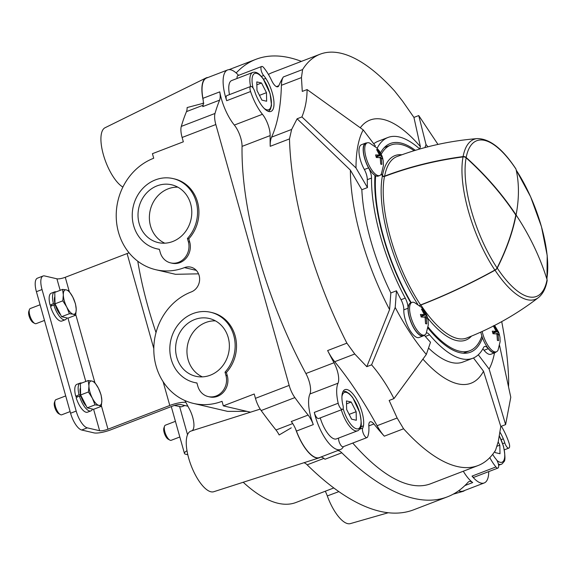 <?xml version="1.0" encoding="UTF-8"?>
<svg xmlns="http://www.w3.org/2000/svg" width="576" height="576" viewBox="0 0 576 576"><rect width="100%" height="100%" fill="white"/><g stroke="black" fill="none" stroke-linecap="round" stroke-linejoin="round"><path stroke-width="0.86" d="M198.54 273.83L175.529 274.306L155.851 269.726A58.32 52.553 -76.9 0 0 184.457 267.617L196.308 270.374M137.772 261.216A189.533 70.157 69 0 0 156.017 332.568M184.91 400.55A189.533 70.157 69 0 0 189.202 408.643A16.2 5.998 69 0 1 191.534 430.927M246.938 411.365L227.621 411.379L193.435 403.416A58.32 52.553 -76.9 0 0 222.034 401.306L223.315 405.864L254.225 393.998L255.442 398.34A16.2 5.998 69 0 0 261.158 410.544A356.393 131.918 69 0 0 275.983 429.998A16.2 5.998 69 0 1 279.158 434.959L291.276 427.831M203.861 103.133L187.121 107.554A16.2 5.998 69 0 1 186.487 111.614A356.393 131.918 69 0 0 181.289 126.403A16.2 5.998 69 0 0 182.117 137.47L183.341 141.811L152.431 153.677L153.713 158.234A58.32 52.553 -76.9 0 0 116.23 216.821A58.32 52.553 -76.9 0 0 155.851 269.726M207.958 77.494A32.4 11.995 69 0 0 206.028 77.954A32.4 11.995 69 0 0 203.206 100.39A16.2 5.998 69 0 0 202.91 98.33A32.4 11.995 69 0 1 206.554 78.034L227.628 69.941A32.4 11.995 69 0 0 226.685 100.699A5.342 1.98 69 0 1 226.843 95.63L250.726 86.458A5.342 1.98 69 0 0 250.574 91.534A32.4 11.995 69 0 0 262.433 114.286L234.331 125.071A32.4 11.995 69 0 1 219.766 91.858L202.91 98.33M206.035 77.954L105.062 127.735A32.4 11.995 69 0 0 103.745 155.952A32.4 11.995 69 0 0 122.81 187.034A16.2 5.998 69 0 1 122.89 187.078M495.115 352.627A17.82 6.595 69 0 1 488.261 348.674L484.042 350.294A17.82 6.595 69 0 0 490.896 354.247L495.115 352.627A17.82 6.595 69 0 0 496.174 351.864M484.042 350.294A9.72 3.6 69 0 0 482.789 348.977M478.303 354.773L489.132 369.072A140.94 52.171 69 0 0 494.51 352.858M424.325 335.138A17.82 6.595 69 0 1 423.266 335.894A17.82 6.595 69 0 1 413.345 327.29A17.82 6.595 69 0 1 408.024 308.239L403.805 309.859A9.72 3.6 69 0 0 401.04 299.714A118.26 43.776 69 0 1 396.468 290.786L395.201 307.426A140.94 52.171 69 0 0 426.326 354.449L430.517 342.23A118.26 43.776 69 0 1 425.347 336.442A9.72 3.6 69 0 0 424.195 335.275M403.805 309.859A17.82 6.595 69 0 0 409.133 328.903A17.82 6.595 69 0 0 419.054 337.507L423.266 335.894M375.019 146.354A118.26 43.776 69 0 1 375.336 145.901L363.204 129.881A140.94 52.171 69 0 0 356.004 167.976L367.452 187.574L361.836 189.734A118.26 43.776 69 0 0 390.845 292.946L389.578 309.586L366.79 366.674L354.766 354.002L334.706 361.706A230.033 85.147 69 0 1 377.086 425.707A32.4 11.995 69 0 0 384.3 436.176A220.313 81.547 69 0 1 373.903 423.965A9.72 3.6 69 0 0 370.159 421.805A9.72 3.6 69 0 0 368.834 426.074A32.4 11.995 69 0 1 367.531 437.04A5.342 1.98 69 0 1 367.02 437.58L343.138 446.753A5.342 1.98 69 0 1 340.034 443.938A5.342 1.98 69 0 1 338.587 438.077M408.024 308.239A9.72 3.6 69 0 0 405.252 298.102A118.26 43.776 69 0 1 371.513 178.056L367.301 179.676A118.26 43.776 69 0 0 367.452 187.574M367.301 179.676A9.72 3.6 69 0 0 364.356 169.495A17.82 6.595 69 0 1 361.44 144.713L365.652 143.1A17.82 6.595 69 0 0 368.568 167.875L364.356 169.495M301.414 61.38A356.393 131.918 69 0 0 256.003 59.292A356.393 131.918 69 0 0 236.167 72.965M268.423 74.448A220.313 81.547 -111 0 1 272.743 72.389L320.119 54.202A220.313 81.547 -111 0 1 394.589 90.986L402.588 101.146L413.928 117.418L420.394 146.671L419.63 148.889M367.02 437.58A5.342 1.98 69 0 1 363.557 434.016A5.342 1.98 69 0 1 362.736 428.018A16.2 5.998 69 0 0 363.456 425.815A21.866 8.093 69 0 0 357.89 401.63A21.866 8.093 69 0 0 344.966 389.65A21.866 8.093 69 0 0 342.187 401.299A16.2 5.998 69 0 0 342.943 405.209A5.342 1.98 69 0 1 342.511 409.349A5.342 1.98 69 0 1 338.184 403.229A32.4 11.995 69 0 1 338.018 383.206L309.924 393.991A32.4 11.995 69 0 0 313.294 424.598A16.2 5.998 69 0 0 308.117 415.058A356.393 131.918 69 0 1 294.876 397.598A16.2 5.998 69 0 1 289.159 385.394L215.834 124.524A16.2 5.998 69 0 1 215.006 113.458A356.393 131.918 69 0 1 219.6 100.145A16.2 5.998 69 0 0 219.766 91.858M309.924 393.991A16.2 5.998 69 0 0 305.899 373.536A220.313 81.547 -111 0 1 242.05 146.383A16.2 5.998 69 0 0 234.331 125.071M463.284 471.226A32.4 11.995 69 0 0 472.702 482.558A16.2 5.998 69 0 0 469.051 481.55A16.2 5.998 69 0 0 468.115 482.22A356.393 131.918 69 0 1 447.415 496.843A356.393 131.918 69 0 1 341.798 452.801A16.2 5.998 69 0 0 337.421 450.677M489.132 369.072L505.606 424.613L500.796 426.463L498.269 441.569L495.562 450.202A220.313 81.547 -111 0 1 478.044 465.559L430.668 483.746A220.313 81.547 -111 0 1 352.742 443.059M363.204 129.881L307.087 89.561L302.278 91.411L301.45 77.594L281.398 85.291A32.4 11.995 69 0 1 283.327 76.961A220.313 81.547 69 0 0 278.82 85.694L276.415 86.623M307.087 89.561C307.03 99.446 305.302 108.569 301.918 116.928L297.108 118.778L350.381 170.129L361.836 189.734M301.918 116.928L356.004 167.976M395.201 307.426L371.599 364.831L366.79 366.674M396.468 290.786L390.845 292.946M371.599 364.831C380.117 374.796 387.569 386.057 393.962 398.606L389.146 400.457L397.138 418.01L403.574 428.774L384.3 436.176M393.962 398.606L426.326 354.449M473.472 357.97L483.516 371.232L500.796 426.463M505.606 424.613L510.782 397.253L499.586 345.55M437.976 144.418L418.738 115.567L413.928 117.418M418.738 115.567L426.01 144.511L424.958 147.578M301.45 77.594L302.602 69.559A220.313 81.547 -111 0 1 320.119 54.202M360.281 127.764A140.94 52.171 -111 0 1 420.394 146.671M389.578 309.586A140.94 52.171 -111 0 1 350.381 170.129M354.766 354.002L346.896 343.159A220.313 81.547 -111 0 1 289.483 138.91L291.643 129.442L297.108 118.778M508.536 386.748L508.68 380.844A220.313 81.547 -111 0 0 501.71 321.631M262.433 114.286A16.2 5.998 69 0 1 270.151 135.598A220.313 81.547 69 0 0 270.209 146.311A32.4 11.995 69 0 1 271.591 137.146A230.033 85.147 69 0 0 281.398 85.291M346.896 343.159L327.622 350.561A220.313 81.547 69 0 0 334.001 362.75L305.899 373.536M427.946 146.801A140.94 52.171 69 0 0 426.01 144.511M428.522 348.041A118.26 43.776 69 0 0 462.931 362.038L472.766 358.265A118.26 43.776 69 0 0 483.624 347.414A9.72 3.6 69 0 1 484.517 346.522A9.72 3.6 69 0 1 488.261 348.674M483.516 371.232A140.94 52.171 -111 0 1 422.921 359.129M419.767 149.018A118.26 43.776 69 0 0 388.001 137.462L378.166 141.235A118.26 43.776 69 0 0 373.73 143.784M478.044 465.559A220.313 81.547 -111 0 1 403.574 428.774M458.561 490.831A32.4 11.995 69 0 0 462.917 491.407A32.4 11.995 69 0 0 464.666 490.457M458.705 490.73A32.4 11.995 69 0 0 463.147 491.047L484.222 482.954A32.4 11.995 69 0 0 488.736 471.6M313.294 424.598L296.438 431.071A16.2 5.998 69 0 0 295.538 428.868A32.4 11.995 69 0 0 319.19 457.848A32.4 11.995 69 0 0 320.494 457.178M296.438 431.071A32.4 11.995 69 0 0 319.457 457.574L340.531 449.482A32.4 11.995 69 0 0 343.447 446.63M243.166 482.213A189.533 70.157 69 0 0 296.028 502.466A189.533 70.157 69 0 0 296.287 502.366M388.274 512.741L350.352 523.613A32.4 11.995 69 0 1 327.305 495.929A16.2 5.998 69 0 0 325.282 491.227M260.179 409.111L191.059 431.05A32.4 11.995 69 0 0 190.93 465.026A32.4 11.995 69 0 0 213.782 491.717A32.4 11.995 69 0 0 213.876 491.688M323.942 458.388L307.159 464.832A356.393 131.918 69 0 0 413.698 509.789L447.415 496.843M307.159 464.832A16.2 5.998 69 0 0 303.876 462.73M193.435 403.416A58.32 52.553 -76.9 0 1 153.814 350.51A58.32 52.553 -76.9 0 1 191.29 291.924A12.96 11.678 -76.9 0 0 199.62 278.906A12.96 11.678 -76.9 0 0 190.814 267.149A12.96 11.678 -76.9 0 0 184.457 267.617M219.6 100.145L202.738 106.618A16.2 5.998 69 0 0 203.206 100.39M295.538 428.868A16.2 5.998 69 0 0 291.262 421.531L308.117 415.058M341.798 452.801L324.943 459.266A16.2 5.998 69 0 0 320.558 457.15M499.846 431.978A21.866 8.093 69 0 1 503.323 438.833A16.2 5.998 69 0 1 504.806 442.915A5.342 1.98 69 0 0 508.889 448.099A5.342 1.98 69 0 0 509.04 443.023A32.4 11.995 69 0 0 501.358 426.247M489.787 457.646A32.4 11.995 69 0 0 495.922 466.942L472.032 476.114A32.4 11.995 69 0 0 484.222 482.954M338.184 403.229L314.302 412.394A32.4 11.995 69 0 0 340.531 449.482M238.579 75.355A32.4 11.995 69 0 0 227.628 69.941M278.82 85.694A9.72 3.6 69 0 1 277.848 86.76A9.72 3.6 69 0 1 271.771 80.762A32.4 11.995 69 0 0 263.693 67.615A5.342 1.98 69 0 0 261.684 66.485A5.342 1.98 69 0 0 261.158 70.229A5.342 1.98 69 0 0 263.65 75.514L261.367 76.392M327.622 350.561A32.4 11.995 69 0 0 334.706 361.706M250.726 86.458A5.342 1.98 69 0 1 254.801 91.642A16.2 5.998 69 0 0 256.291 95.724A21.866 8.093 69 0 0 270.958 111.434A21.866 8.093 69 0 0 265.802 78.386A16.2 5.998 69 0 0 263.65 75.514M261.684 66.485L237.802 75.658A5.342 1.98 69 0 0 237.11 78.458M495.922 466.942A5.342 1.98 69 0 0 497.93 468.072A5.342 1.98 69 0 0 498.449 464.335A5.342 1.98 69 0 0 495.958 459.043A16.2 5.998 69 0 1 493.812 456.17A21.866 8.093 69 0 1 492.674 454.32M472.032 476.114A5.342 1.98 69 0 0 474.048 477.245L497.93 468.072M338.018 383.206A16.2 5.998 69 0 0 334.001 362.75M314.302 412.394A5.342 1.98 69 0 0 318.629 418.514L342.511 409.349M320.242 417.902A21.06 7.798 69 0 0 336.47 438.89L357.538 430.798A21.06 7.798 -111 0 1 341.316 409.81M229.493 94.608A21.06 7.798 -111 0 1 231.696 80.539L252.77 72.446A21.06 7.798 -111 0 0 250.567 86.515M346.658 409.5L351.59 419.162L356.328 420.271L356.141 411.703L351.209 402.041L346.464 400.932L346.658 409.5M256.982 90.468L261.914 100.13L266.652 101.239L266.465 92.671L261.533 83.009L256.788 81.9L256.982 90.468M494.705 451.519L495.274 452.628L500.011 453.737L499.817 445.169L498.204 442.001M346.529 403.834L351.209 402.041M349.15 414.389L356.141 411.703M256.853 84.802L261.533 83.009M259.474 95.357L266.465 92.671M497.268 446.148L499.817 445.169M426.449 332.806A9.72 3.6 69 0 1 429.566 334.822A118.26 43.776 69 0 0 472.766 358.265M371.513 178.056A9.72 3.6 69 0 0 368.568 167.875M366.948 142.949A17.82 6.595 69 0 0 365.652 143.1M388.001 137.462A118.26 43.776 69 0 0 377.136 148.306M380.527 152.856A111.78 41.371 -111 0 1 390.319 143.51A111.78 41.371 -111 0 1 415.339 150.322M494.604 325.426L498.701 332.28L499.954 337.198L500.134 341.633L498.096 349.985A17.496 6.473 -111 0 1 496.397 351.778L494.993 352.318A17.496 6.473 -111 0 1 482.479 337.781A111.78 41.371 -111 0 1 470.448 352.21A111.78 41.371 -111 0 1 427.91 328.003M424.555 335.045L423.151 335.585A17.496 6.473 -111 0 1 410.839 321.574A17.496 6.473 -111 0 1 410.609 302.918L412.013 302.378A17.496 6.473 -111 0 1 414.482 302.58L421.574 307.411L424.339 310.723L426.859 315.547L428.112 320.465L428.292 324.9L426.254 333.252A17.496 6.473 -111 0 1 424.555 335.045A17.496 6.473 -111 0 1 410.206 314.158A17.496 6.473 -111 0 1 412.013 302.378M410.803 302.846A111.78 41.371 -111 0 1 374.983 175.406A17.496 6.473 -111 0 1 364.73 158.278A17.496 6.473 -111 0 1 365.774 143.402L367.178 142.862A17.496 6.473 -111 0 1 369.641 143.064L376.733 147.895L379.498 151.207L382.018 156.031L383.27 160.949L383.458 165.384L381.42 173.736A17.496 6.473 -111 0 1 379.721 175.529A17.496 6.473 -111 0 1 365.371 154.642A17.496 6.473 -111 0 1 367.178 142.862M426.715 323.914L426.233 317.455L427.73 318.542L427.003 315.965L425.506 314.87L422.618 309.334L421.452 309.06L424.339 314.597L420.437 314.431L421.164 317.016L425.066 317.182L425.549 323.647L426.715 323.914M381.874 164.398L381.391 157.939L382.889 159.026L382.169 156.449L380.664 155.354L377.777 149.818L376.61 149.544L379.505 155.081L375.595 154.915L376.322 157.5L380.232 157.666L380.714 164.131L381.874 164.398M379.721 175.529L378.317 176.069A17.496 6.473 -111 0 1 374.983 175.406M498.557 340.646L498.067 334.188L499.572 335.275L498.845 332.698L497.347 331.603L494.453 326.066L493.294 325.793L496.181 331.337L492.278 331.164L493.006 333.749L496.908 333.914L497.39 340.38L498.557 340.646M496.397 351.778A17.496 6.473 -111 0 1 482.17 331.474M480.787 332.107A17.496 6.473 69 0 0 482.479 337.781M421.841 309.629L422.618 309.334M420.898 315.922L424.339 314.597M425.196 317.851L426.233 317.455M424.116 317.074L427.003 315.965M421.063 316.577L425.506 314.87M377.006 150.113L377.777 149.818M376.056 156.406L379.505 155.081M380.362 158.335L381.391 157.939M379.274 157.558L382.169 156.449M376.222 157.061L380.664 155.354M493.682 326.362L494.453 326.066M492.739 332.654L496.181 331.337M497.038 334.584L498.067 334.188M495.958 333.806L498.845 332.698M492.905 333.31L497.347 331.603M223.315 405.864L250.596 412.214M60.156 290.326L56.916 278.806L44.604 275.94A16.2 5.998 69 0 0 43.063 276.005A16.2 5.998 69 0 0 42.034 289.534L76.19 411.07L70.574 413.23A16.2 5.998 69 0 0 81.684 430.013L94.003 432.886A12.96 2.93 164.3 0 0 110.714 429.847L172.526 406.109A6.48 1.462 164.3 0 1 180.886 404.59L187.891 406.224M70.574 413.23L36.41 291.694A16.2 5.998 69 0 1 37.447 278.165L43.063 276.005M76.19 411.07A16.2 5.998 69 0 0 87.307 427.86L81.684 430.013M185.825 402.322A12.96 2.93 164.3 0 0 169.79 405.475L107.978 429.206A6.48 1.462 164.3 0 1 99.619 430.726L87.307 427.86M186.998 450.72A12.96 2.93 164.3 0 0 184.45 453.434A12.96 2.93 164.3 0 0 185.681 454.241L187.805 454.73M129.074 252.842A12.96 2.93 164.3 0 0 127.087 253.555L65.275 277.286A6.48 1.462 164.3 0 1 56.916 278.806M80.215 383.062L76.846 384.358A14.904 5.515 69 0 0 75.766 396.338L79.049 394.704A14.904 5.515 69 0 1 80.215 383.062A14.904 5.515 69 0 1 81.742 383.026M90.9 410.89L87.523 412.186A14.904 5.515 69 0 1 76.126 397.62L79.394 395.978A14.904 5.515 69 0 0 90.9 410.89A14.904 5.515 69 0 0 92.462 409.075M75.766 396.338L77.753 396.799M80.021 396.122L80.806 395.734M80.633 395.078L79.049 394.704M79.394 395.978L80.986 396.346M54.59 291.91L51.221 293.206A14.904 5.515 69 0 0 50.141 305.186L53.424 303.552A14.904 5.515 69 0 1 54.59 291.91A14.904 5.515 69 0 1 56.117 291.874M65.275 319.738L61.906 321.034A14.904 5.515 69 0 1 50.508 306.468L53.777 304.826A14.904 5.515 69 0 0 65.275 319.738A14.904 5.515 69 0 0 66.838 317.923M50.141 305.186L52.128 305.647M54.396 304.97L55.188 304.582M55.015 303.926L53.424 303.552M53.777 304.826L55.361 305.194M179.827 436.99L171.209 440.294A8.1 2.995 -111 0 1 170.446 440.33A8.1 2.995 -111 0 1 169.855 440.1A8.1 2.995 -111 0 1 165.506 433.807A8.1 2.995 -111 0 1 164.527 426.226A8.1 2.995 -111 0 1 165.406 425.174L175.421 421.33M169.855 440.1L168.17 439.178A6.509 2.412 -111 0 1 164.678 434.124A6.509 2.412 -111 0 1 163.894 428.033L164.527 426.226M88.186 380.556L80.388 383.551L80.64 394.963L87.221 407.858L93.535 409.327L101.333 406.332L98.806 405.353L95.011 404.863L92.362 398.174L88.438 391.975L88.942 386.021L88.186 380.556L91.973 381.046L94.5 382.025L98.424 388.231L101.081 394.92L101.837 400.385L101.333 406.332M86.299 406.051A11.146 4.126 -111 0 1 81.122 396.792A11.146 4.126 -111 0 1 80.482 387.72M70.106 411.581L61.74 414.799A8.1 2.995 -111 0 1 60.97 414.828A8.1 2.995 -111 0 1 60.386 414.598A8.1 2.995 -111 0 1 56.038 408.312A8.1 2.995 -111 0 1 55.058 400.73A8.1 2.995 -111 0 1 55.937 399.672L65.707 395.921M60.386 414.598L58.702 413.683A6.509 2.412 -111 0 1 55.21 408.629A6.509 2.412 -111 0 1 54.425 402.53L55.058 400.73M88.438 391.975L80.64 394.963M95.011 404.863L87.221 407.858M88.942 386.021A12.96 4.795 -111 0 1 91.973 381.046A12.96 4.795 -111 0 1 98.424 388.231A12.96 4.795 -111 0 1 101.837 400.385A12.96 4.795 -111 0 1 98.806 405.353A12.96 4.795 -111 0 1 92.362 398.174A12.96 4.795 -111 0 1 88.942 386.021M62.561 289.404L54.763 292.399L55.022 303.811L61.596 316.706L67.918 318.175L75.715 315.18L73.188 314.201L69.394 313.711L66.737 307.022L62.82 300.823L63.324 294.869L62.561 289.404L66.355 289.894L68.882 290.873L72.799 297.079L75.456 303.768L76.219 309.233L75.715 315.18M60.674 314.899A11.146 4.126 -111 0 1 55.498 305.64A11.146 4.126 -111 0 1 54.857 296.568M44.489 320.429L36.115 323.647A8.1 2.995 -111 0 1 35.352 323.676A8.1 2.995 -111 0 1 34.762 323.446A8.1 2.995 -111 0 1 30.413 317.16A8.1 2.995 -111 0 1 29.434 309.578A8.1 2.995 -111 0 1 30.312 308.52L40.082 304.769M34.762 323.446L33.084 322.531A6.509 2.412 -111 0 1 29.585 317.477A6.509 2.412 -111 0 1 28.8 311.378L29.434 309.578M62.82 300.823L55.022 303.811M69.394 313.711L61.596 316.706M63.324 294.869A12.96 4.795 -111 0 1 66.355 289.894A12.96 4.795 -111 0 1 72.799 297.079A12.96 4.795 -111 0 1 76.219 309.233A12.96 4.795 -111 0 1 73.188 314.201A12.96 4.795 -111 0 1 66.737 307.022A12.96 4.795 -111 0 1 63.324 294.869M174.427 405.468L181.44 406.843L184.874 405.518M208.202 396.576L209.57 396.893A16.2 14.594 -76.9 0 0 223.848 391.723A16.2 14.594 -76.9 0 0 227.297 375.725L226.39 372.485A36.036 32.472 -76.9 0 0 235.469 337.09A36.036 32.472 -76.9 0 0 212.026 312.595L210.658 312.278A36.036 32.472 -76.9 0 0 170.856 340.006A36.036 32.472 -76.9 0 0 194.306 382.471A36.036 32.472 -76.9 0 0 196.92 382.954L197.827 386.194A16.2 14.594 -76.9 0 0 208.202 396.576A16.2 14.594 -76.9 0 0 222.48 391.406A16.2 14.594 -76.9 0 0 225.929 375.401L225.014 372.168A36.036 32.472 -76.9 0 0 234.101 336.766A36.036 32.472 -76.9 0 0 210.658 312.278M194.306 382.471L195.674 382.788A36.036 32.472 -76.9 0 0 196.949 383.054M226.39 372.485L225.014 372.168M210.305 375.199A29.671 26.734 -76.9 0 0 229.378 345.931A29.671 26.734 -76.9 0 0 210.154 318.715A29.671 26.734 -76.9 0 0 176.443 341.309A29.671 26.734 -76.9 0 0 196.704 376.474A29.671 26.734 -76.9 0 0 210.305 375.199M215.417 320.861A29.218 26.323 -76.9 0 0 187.79 343.951A29.218 26.323 -76.9 0 0 202.37 376.87M170.626 262.886L171.994 263.203A16.2 14.594 -76.9 0 0 186.264 258.034A16.2 14.594 -76.9 0 0 189.72 242.035L188.806 238.795A36.036 32.472 -76.9 0 0 197.885 203.4A36.036 32.472 -76.9 0 0 174.449 178.906L173.081 178.589A36.036 32.472 -76.9 0 0 133.279 206.316A36.036 32.472 -76.9 0 0 156.73 248.782A36.036 32.472 -76.9 0 0 159.343 249.264L160.25 252.504A16.2 14.594 -76.9 0 0 170.626 262.886A16.2 14.594 -76.9 0 0 184.896 257.717A16.2 14.594 -76.9 0 0 188.352 241.711L187.438 238.478A36.036 32.472 -76.9 0 0 196.517 203.076A36.036 32.472 -76.9 0 0 173.081 178.589M156.73 248.782L158.098 249.098A36.036 32.472 -76.9 0 0 159.372 249.365M188.806 238.795L187.438 238.478M172.728 241.51A29.671 26.734 -76.9 0 0 191.794 212.242A29.671 26.734 -76.9 0 0 172.577 185.026A29.671 26.734 -76.9 0 0 138.866 207.619A29.671 26.734 -76.9 0 0 159.12 242.784A29.671 26.734 -76.9 0 0 172.728 241.51M177.84 187.171A29.218 26.323 -76.9 0 0 150.214 210.262A29.218 26.323 -76.9 0 0 164.794 243.18M381.233 174.096L382.406 175.867A1.519 1.217 -169.3 0 0 384.458 176.479A323.834 258.07 -169.3 0 1 463.046 156.91A3.24 2.585 -169.3 0 1 466.128 157.831A323.669 257.94 -169.3 0 1 515.642 214.834L515.765 215.258L515.923 214.726A323.993 258.199 -169.3 0 0 466.171 157.5A3.24 2.585 -169.3 0 0 463.09 156.578A323.993 258.199 -169.3 0 0 384.638 176.112A97.193 35.978 -111 0 1 397.015 156.564C423.022 146.765 449.798 140.782 477.353 138.6C489.794 138.679 502.632 148.759 515.873 168.847A3.24 1.548 146.5 0 1 515.981 169.099A323.993 154.67 146.5 0 1 516.118 214.769L516.24 215.194A323.993 258.199 -169.3 0 1 547.063 279.691A83.383 30.866 -111 0 1 497.261 268.092A3.24 1.548 146.5 0 1 495.029 270.209A323.993 154.67 146.5 0 1 420.869 305.014A1.62 0.77 146.5 0 0 419.738 305.77M381.37 173.83L382.457 175.464A1.62 1.289 -169.3 0 0 384.638 176.112M381.247 154.238A110.16 40.774 -111 0 1 390.902 145.022A110.16 40.774 -111 0 1 414.115 150.696M516.046 215.15A323.993 154.67 146.5 0 1 497.261 268.092M495.029 270.209A85.68 31.716 -111 0 0 538.402 297.619C542.844 294.019 545.753 288.389 547.128 280.721A3.24 2.585 -169.3 0 0 547.063 279.691M481.874 336.046A110.16 40.774 -111 0 1 469.865 350.698A110.16 40.774 -111 0 1 428.083 327.01M375.646 175.774A110.059 40.738 69 0 0 411.199 302.695M419.544 305.618A1.519 0.727 146.5 0 1 420.574 304.956A323.834 154.598 146.5 0 0 494.856 270.086A3.24 1.548 146.5 0 0 497.088 267.962A323.669 154.519 146.5 0 0 515.765 215.258M302.602 69.559L283.327 76.961M289.483 138.91L270.209 146.311M270.151 135.598L242.05 146.383M373.903 423.965L368.82 425.916M327.305 495.929L338.868 491.623M292.716 423.569L275.983 429.998M294.876 397.598L261.158 410.544M289.159 385.394L255.442 398.34M215.834 124.524L182.117 137.47M215.006 113.458L181.289 126.403M203.134 105.221L186.487 111.614M472.702 482.558L464.89 485.561M250.574 91.534L226.685 100.699M397.138 418.01L377.086 425.707M291.643 129.442L271.591 137.146M265.802 78.386L263.563 79.243M503.323 438.833L501.178 439.654M504.806 442.915L502.718 443.714M362.736 428.018L359.582 429.228M363.456 425.815L360.727 426.859M341.928 396.59A19.44 7.193 -111 0 1 349.711 394.402A19.44 7.193 -111 0 1 359.611 412.517A19.44 7.193 -111 0 1 356.479 428.825A19.44 7.193 -111 0 1 343.138 408.506M253.094 88.056A19.44 7.193 -111 0 1 256.968 73.44A19.44 7.193 -111 0 1 269.935 93.485A19.44 7.193 -111 0 1 264.074 108.331M499.212 435.809A19.44 7.193 -111 0 1 503.287 445.982A19.44 7.193 -111 0 1 496.922 460.397M499.241 435.6L503.446 446.083C505.303 455.738 505.426 460.987 503.813 461.822C502.459 463.615 501.595 464.429 501.221 464.27A21.06 7.798 -111 0 1 498.398 464.09M429.566 334.822L425.347 336.442M405.252 298.102L401.04 299.714M99.619 430.726L93.6 409.306M85.774 381.478L67.975 318.154M42.034 289.534L36.41 291.694M187.524 434.7L179.654 406.692M169.79 405.475L163.102 381.658M153.806 348.588L127.087 253.555M107.978 429.206L101.412 405.857M94.846 382.493L75.794 314.705M69.221 291.341L65.275 277.286M227.297 375.725L225.929 375.401M189.72 242.035L188.352 241.711M463.09 156.578A85.68 31.716 -111 0 1 477.353 138.6M466.171 157.5A83.383 30.866 -111 0 1 515.981 169.099M382.457 175.464A98.813 36.576 -111 0 1 401.868 154.778M516.211 170.122A83.038 30.737 -111 0 1 546.804 278.856M538.402 297.619C516.47 314.438 492.566 327.91 466.682 338.033A97.193 35.978 -111 0 1 420.869 305.014M471.485 336.11A98.813 36.576 -111 0 1 427.63 318.002M382.406 175.867A98.395 36.418 69 0 0 417.773 304.351M384.458 176.479A96.869 35.856 69 0 0 420.574 304.956M463.046 156.91A85.334 31.586 69 0 0 494.856 270.086M466.128 157.831A83.038 30.737 69 0 0 497.088 267.962M333.806 487.958L296.028 502.466M462.852 491.429L453.182 494.186M319.19 457.841L213.782 491.717M256.003 59.292L229.025 69.646M508.889 448.099L504.338 449.842M357.538 430.798C357.912 430.963 358.776 430.15 360.13 428.357C361.742 427.522 361.627 422.273 359.762 412.618L352.656 397.447L349.423 393.775L345.96 391.55L343.166 391.277M268.546 111.434L270.454 109.325L271.526 105.343L270.086 93.586L262.98 78.415L259.747 74.743C257.378 72.511 255.053 71.748 252.77 72.446M501.221 464.27L498.614 465.271M184.45 453.434L171.281 406.591M390.902 145.022L384.35 147.535M516.182 169.985L530.604 196.747L541.462 226.67L547.2 255.521L546.962 279.36M469.865 350.698L463.313 353.218"/></g></svg>

